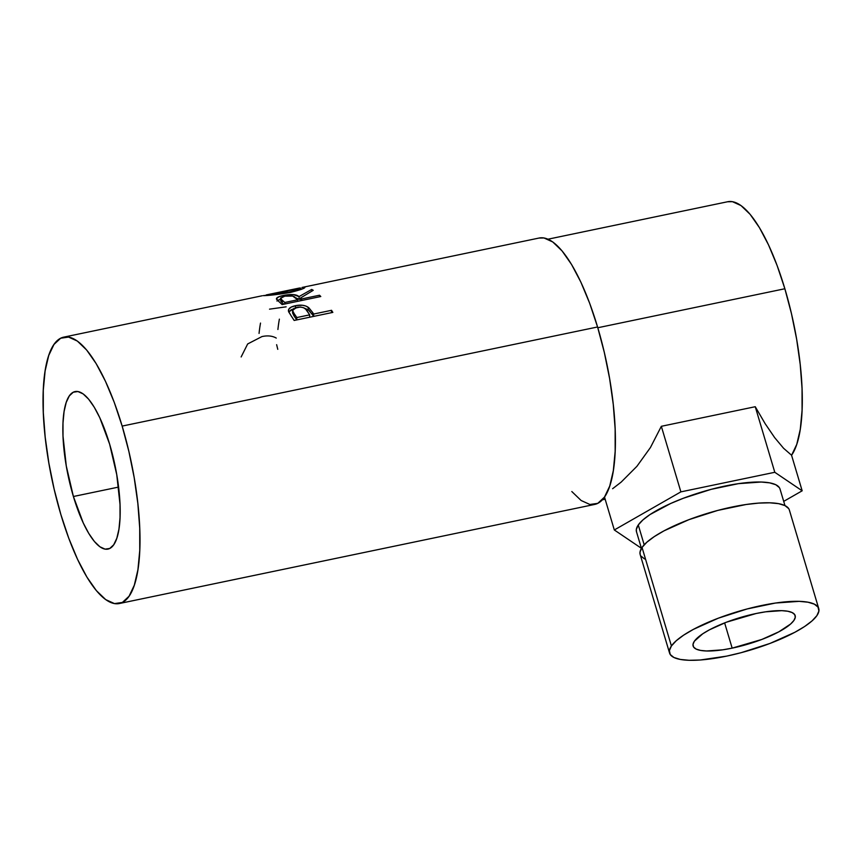 <?xml version="1.0" encoding="UTF-8"?>
<svg xmlns="http://www.w3.org/2000/svg" width="862" height="862" viewBox="0 0 862 862"><rect width="100%" height="100%" fill="white"/><g stroke="black" fill="none" stroke-linecap="round" stroke-linejoin="round"><path stroke-width="1.29" d="M732.161 648.138A53.239 13.846 -16.6 0 1 693.123 646.026A53.239 13.846 -16.6 0 1 756.136 613.507L726.472 622.181L709.437 629.82L702.767 633.775L694.395 641.188L693.005 644.367L693.587 647.028L696.119 649.064L700.483 650.401L706.538 650.982L722.679 649.829L732.161 648.138L761.814 639.453L778.849 631.814L790.605 624.023L793.902 620.446L795.281 617.267L794.699 614.606L792.178 612.58L787.803 611.244L781.759 610.662L765.607 611.815L756.136 613.507A53.239 13.846 -16.6 0 1 795.173 615.608A53.239 13.846 -16.6 0 1 732.161 648.138L724.63 622.892L732.161 648.138M818.738 608.583L789.366 510.045A77.839 20.235 163.4 0 0 720.718 509.647A77.839 20.235 163.4 0 0 642.039 547.445L671.412 645.983A77.839 20.235 -16.6 0 1 750.091 608.184A77.839 20.235 -16.6 0 1 818.738 608.583A77.839 20.235 -16.6 0 1 816.874 615.651A77.839 20.235 -16.6 0 1 738.195 653.45A77.839 20.235 -16.6 0 1 669.558 653.051A77.839 20.235 -16.6 0 1 671.412 645.983L642.039 547.445L640.013 552.089L640.207 554.611M788.676 508.591L784.98 505.606L780.002 488.991A74.875 19.47 163.4 0 0 713.962 488.614A74.875 19.47 163.4 0 0 638.268 524.969L644.183 544.806L638.268 524.969L636.328 529.44L636.512 531.865M73.399 496.501L118.579 487.084L73.399 496.501L83.28 522.997L88.786 533.459L94.4 541.487L99.906 546.777L105.089 549.137L109.754 548.458L113.709 544.784L116.823 538.254L118.956 529.106L120.033 517.706L120.023 504.485L116.747 474.66L109.636 444.178A80.457 23.985 78.2 0 1 107.933 549.105A80.457 23.985 78.2 0 1 73.399 496.501A80.457 23.985 78.2 0 1 75.102 391.574A80.457 23.985 78.2 0 1 109.636 444.178L99.766 417.671L94.249 407.22L88.635 399.192L83.129 393.902L77.946 391.542L73.281 392.21L69.326 395.884L66.212 402.425L64.079 411.573L63.001 422.973L63.012 436.194L66.288 466.019L73.399 496.501M119.29 603.54L594.705 504.421A136.067 40.557 -101.8 0 0 597.571 326.978L122.156 426.087A136.067 40.557 78.2 0 1 119.29 603.54A136.067 40.557 78.2 0 1 60.879 514.592L54.144 489.174L48.854 463.034L45.19 437.174L43.316 412.596L43.283 390.227L45.115 370.951L48.725 355.478L53.983 344.434L60.685 338.216L68.561 337.074L77.332 341.061L86.642 350.015L96.135 363.592L105.455 381.273L114.247 402.371L122.156 426.087L128.891 451.505L134.192 477.645L137.845 503.494L139.719 528.083L139.752 550.441L137.92 569.728L134.31 585.201L129.052 596.245L122.35 602.463L114.474 603.594L105.703 599.607L96.393 590.653L86.9 577.077L77.58 559.406L68.788 538.297L60.879 514.592A136.067 40.557 78.2 0 1 63.745 337.139A136.067 40.557 78.2 0 1 122.156 426.087L597.571 326.978A136.067 40.557 -101.8 0 0 539.17 238.02L302.056 287.455L304.889 287.488L302.713 288.802L290.429 292.466L263.19 295.644C268.491 295.612 277.575 294.556 290.429 292.466C302.336 289.352 306.786 287.585 303.769 287.175L302.163 287.434M332.84 312.4L294.147 320.459A136.067 40.557 -101.8 0 0 291.259 316.009L288.673 311.785L288.63 309.469L291.033 307.174L296.366 305.525L302.594 305.277L305.773 306.01L308.919 307.863L312.615 312.432A136.067 40.557 78.2 0 1 313.66 314.037L331.525 310.309A136.067 40.557 78.2 0 1 332.84 312.4A136.067 40.557 78.2 0 0 331.525 310.309L313.66 314.037L313.617 316.408A133.104 39.674 -101.8 0 0 312.583 314.867L312.615 312.432L308.219 307.292C304.922 305.148 300.676 304.62 295.472 305.698C290.472 306.764 288.145 308.607 288.479 311.225L291.259 316.009A136.067 40.557 78.2 0 1 294.147 320.459L332.84 312.4M320.793 296.517L282.1 304.577A136.067 40.557 -101.8 0 0 279.202 301.851L276.422 298.705L279.019 296.69L286.055 294.976L293.425 294.578L298.995 296.614L311.699 289.438A136.067 40.557 78.2 0 1 313.24 290.311L300.579 297.983A136.067 40.557 78.2 0 1 301.635 298.952L319.49 295.235A136.067 40.557 78.2 0 1 320.793 296.517A136.067 40.557 78.2 0 0 319.49 295.235L301.635 298.952L301.754 300.482L301.635 298.952A136.067 40.557 78.2 0 0 300.579 297.983L313.24 290.311A136.067 40.557 78.2 0 0 311.699 289.438L298.995 296.614C296.571 294.341 291.421 293.942 283.533 295.44C278.437 296.506 276.099 297.756 276.519 299.211L279.202 301.851A136.067 40.557 78.2 0 1 282.1 304.577L320.793 296.517M727.55 201.773L732.441 201.676L741.008 205.576L750.123 214.336L759.411 227.611L768.527 244.905L777.125 265.55L784.862 288.748L791.456 313.606L796.639 339.175L800.216 364.475L802.048 388.525L802.069 410.398L800.292 429.265L796.757 444.393L791.575 455.265A133.104 39.674 -101.8 0 0 784.862 288.748L597.808 327.743L784.862 288.748A133.104 39.674 -101.8 0 0 727.722 201.73L548.006 239.194M661.337 426.302L755.252 406.713L765.111 423.608L774.647 437.605L783.558 448.251L791.553 455.222L802.166 490.801L774.798 472.29L755.252 406.713L765.111 423.608L774.647 437.605L783.558 448.251L791.553 455.222L802.166 490.801L783.687 501.382L802.166 490.801L774.798 472.29L680.883 491.868L614.315 529.968L641.414 548.297L614.315 529.968L604.51 497.072L614.315 529.968L680.883 491.868L661.337 426.302L680.883 491.868L774.798 472.29L755.252 406.713L661.337 426.302L650.444 447.518L661.337 426.302M636.91 466.32L650.444 447.518L636.91 466.32L621.168 482.106L636.91 466.32M612.623 488.711L621.168 482.106L612.623 488.711M571.818 491.545L581.128 500.499L589.888 504.485L597.775 503.343L604.467 497.126L609.725 486.082L613.335 470.609L615.166 451.332L615.145 428.964L613.259 404.386L609.606 378.526L604.305 352.386L597.571 326.978L589.662 303.262L580.88 282.154L571.56 264.483L562.056 250.907L552.747 241.953L543.987 237.966L538.987 238.063M277.769 349.325L276.637 344.681M241.144 356.954L247.663 343.96L261.94 336.579C267.145 335.437 271.649 335.781 275.452 337.635L276.249 338.076M259.053 333.422A136.067 40.557 78.2 0 1 260.518 323.078M277.909 329.489A136.067 40.557 78.2 0 1 279.374 319.145M269.526 309.156L286.141 306.829M303.974 288.177L303.769 287.175L303.974 288.177M304.922 287.348L303.769 287.175M278.286 293.091L299.847 287.994C302.379 288.242 298.823 289.6 289.212 292.046L289.32 292.692L289.212 292.046L266.25 294.923L299.265 288.07L300.795 288.123L301.053 289.503M277.607 300.439L280.624 299.114M283.663 296.409L283.533 295.44L283.663 296.409M295.3 297.616L299.265 299.394L298.995 296.614L299.265 299.394L300.633 298.564L299.265 299.394L295.3 297.616M311.915 291.033L311.699 289.438L311.915 291.033M300.816 300.73L300.579 297.983L300.816 300.73M319.608 296.754L319.49 295.235L319.608 296.754M280.721 299.082L276.971 301.032M280.527 298.36L284.762 296.151L280.57 298.08L282.068 300.095L282.348 302.874L282.068 300.095L280.527 298.36L280.85 301.183L282.348 302.874A133.104 39.674 -101.8 0 1 283.9 304.2A133.104 39.674 -101.8 0 0 282.348 302.874L280.893 300.903M284.762 296.151C290.289 295.278 293.726 295.709 295.084 297.444L297.659 299.782L297.778 301.312L297.659 299.782L284.762 302.476L284.88 303.995L284.762 302.476L297.659 299.782L292.746 296.086L284.762 296.151M282.068 300.095A136.067 40.557 78.2 0 1 284.762 302.476A136.067 40.557 78.2 0 0 282.068 300.095M288.759 311.969L293.22 308.941M295.591 308.327L295.472 305.698L295.591 308.327M288.404 310.6L288.479 311.225M304.448 308.176L308.273 309.835L308.219 307.292L308.273 309.835L312.583 314.867L312.615 312.432A136.067 40.557 78.2 0 1 313.66 314.037L313.617 316.408A133.104 39.674 -101.8 0 0 312.583 314.867L309.049 310.471L304.448 308.176M331.471 312.68L331.525 310.309L331.471 312.68M293.964 308.715L291.14 309.792L288.716 312.055M292.552 310.406L292.606 312.981L294.104 316.042L294.104 313.552A136.067 40.557 78.2 0 1 296.797 317.55L296.743 319.921A133.104 39.674 -101.8 0 0 294.104 316.042L294.104 313.552L292.552 310.417L296.797 307.271C302.282 306.689 305.751 307.939 307.195 311.01L309.695 314.856L296.797 317.55L296.743 319.921A133.104 39.674 -101.8 0 0 294.104 316.042L292.66 312.54M309.695 314.856L309.641 317.259L309.695 314.856L305.741 309.232L303.629 307.756L300.396 307.023L293.964 308.348L292.617 310.87L294.104 313.552A136.067 40.557 78.2 0 1 296.797 317.55L309.695 314.856M266.875 294.89L289.212 292.046L299.092 289.19L300.773 288.21L299.847 287.994M779.334 487.59L775.789 484.724L769.637 482.849L761.135 482.03L738.432 483.657L711.128 489.347L683.383 498.247L670.69 503.483L650.045 514.539L642.901 519.937L638.268 524.969A74.875 19.47 163.4 0 0 636.49 531.779L641.436 548.372M640.865 555.979L644.561 558.953M784.98 505.606L778.591 503.656L769.755 502.815L758.797 503.096L746.147 504.496L717.766 510.412L688.932 519.657L664.031 530.83L654.28 536.606L646.856 542.22L642.039 547.445A77.839 20.235 163.4 0 0 640.175 554.514L669.558 653.051M816.874 615.651L812.058 620.888L804.634 626.502L794.883 632.277L769.981 643.44L741.148 652.685L726.623 656.133L700.116 660.012L689.169 660.292L680.323 659.441L673.933 657.49L670.237 654.517L669.386 650.627L671.412 645.983L676.228 640.757L683.652 635.143L693.404 629.368L718.305 618.194L747.149 608.949L775.52 603.034L799.128 601.353L807.963 602.204L814.353 604.154L818.049 607.128L818.9 611.007L816.874 615.651M63.745 337.139L262.188 295.763M602.333 499.809L605.156 499.227"/></g></svg>
